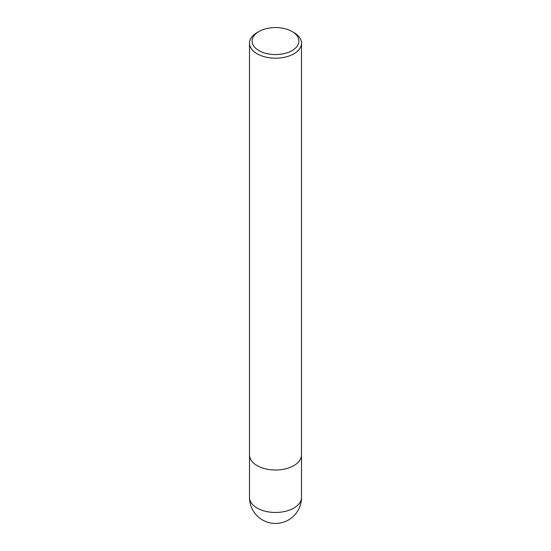 <?xml version="1.0" encoding="UTF-8"?>
<svg xmlns="http://www.w3.org/2000/svg" width="551" height="551" viewBox="0 0 551 551"><rect width="100%" height="100%" fill="white"/><g stroke="black" fill="none" stroke-linecap="round" stroke-linejoin="round"><path stroke-width="0.83" d="M292.044 31.503L293.883 32.571A26 15.008 180 0 1 301.5 43.185A26 15.008 180 0 1 293.883 53.798A26 15.008 180 0 1 265.548 57.049A26 15.008 180 0 1 249.5 43.185A26 15.008 180 0 1 257.117 32.571L258.956 31.503A23.397 13.506 180 0 1 292.044 31.503A23.397 13.506 180 0 1 292.044 50.609A23.397 13.506 180 0 1 258.956 50.609A23.397 13.506 180 0 1 258.956 31.503L257.117 32.571M293.883 465.609A26 15.008 180 0 0 301.5 454.995A26 15.008 180 0 1 293.883 465.609A26 15.008 180 0 1 265.548 468.867A26 15.008 180 0 1 249.5 454.995L249.5 43.185M301.5 497.45L301.5 497.45A26 15.008 180 0 1 293.883 508.063A26 15.008 180 0 1 265.548 511.321A26 15.008 180 0 1 249.5 497.45L249.5 497.45A26 26 0 0 0 288.497 519.965A26 26 0 0 0 301.5 497.45L301.5 455.105M249.5 455.105L249.5 497.45M301.5 454.995L301.5 43.185"/></g></svg>
